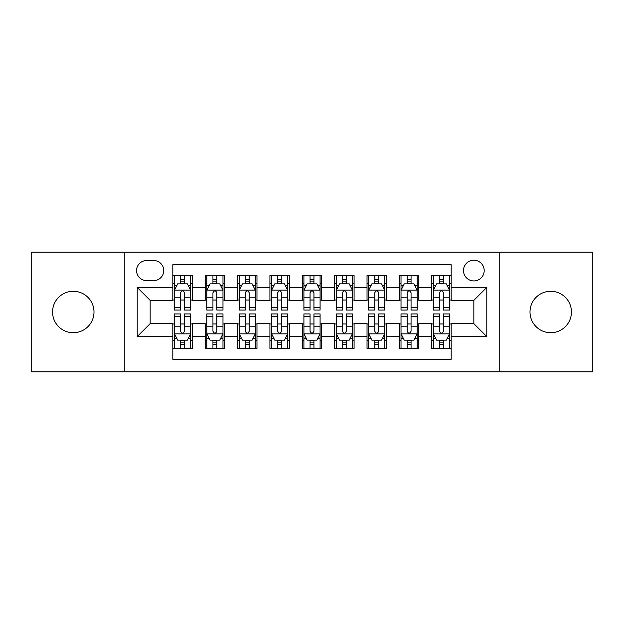 <?xml version="1.0" encoding="UTF-8"?>
<svg xmlns="http://www.w3.org/2000/svg" width="624" height="624" viewBox="0 0 624 624"><rect width="100%" height="100%" fill="white"/><g stroke="black" fill="none" stroke-linecap="round" stroke-linejoin="round"><path stroke-width="0.94" d="M550.719 291.283A20.717 20.717 0 0 0 530.002 312A20.717 20.717 0 0 0 550.719 332.717A20.717 20.717 0 0 0 571.436 312A20.717 20.717 0 0 0 550.719 291.283M73.281 291.283A20.717 20.717 0 0 0 52.564 312A20.717 20.717 0 0 0 73.281 332.717A20.717 20.717 0 0 0 93.998 312A20.717 20.717 0 0 0 73.281 291.283M473.842 260.208A10.358 10.358 0 0 0 463.484 270.566A10.358 10.358 0 0 0 473.842 280.925A10.358 10.358 0 0 0 484.201 270.566A10.358 10.358 0 0 0 473.842 260.208M499.738 371.881L592.8 371.881L592.8 252.119L499.738 252.119L499.738 371.881L124.262 371.881L124.262 252.119L31.2 252.119L31.2 371.881L124.262 371.881M451.183 275.582L431.761 275.582L431.761 287.399L418.821 287.399L418.821 300.347L431.761 300.347L431.761 287.399M418.821 287.399L418.821 275.582L399.399 275.582L399.399 287.399L386.451 287.399L386.451 300.347L399.399 300.347L399.399 287.399M386.451 287.399L386.451 275.582L367.029 275.582L367.029 287.399L354.081 287.399L354.081 300.347L367.029 300.347L367.029 287.399M354.081 287.399L354.081 275.582L334.659 275.582L334.659 287.399L321.711 287.399L321.711 300.347L334.659 300.347L334.659 287.399M321.711 287.399L321.711 275.582L302.289 275.582L302.289 287.399L289.341 287.399L289.341 300.347L302.289 300.347L302.289 287.399M289.341 287.399L289.341 275.582L269.919 275.582L269.919 287.399L256.971 287.399L256.971 300.347L269.919 300.347L269.919 287.399M256.971 287.399L256.971 275.582L237.549 275.582L237.549 287.399L224.601 287.399L224.601 300.347L237.549 300.347L237.549 287.399M224.601 287.399L224.601 275.582L205.179 275.582L205.179 300.347L192.239 300.347L192.239 275.582L172.817 275.582M172.817 348.418L192.239 348.418L192.239 323.653L205.179 323.653L205.179 348.418L224.601 348.418L224.601 323.653L237.549 323.653L237.549 336.601L224.601 336.601M237.549 336.601L237.549 348.418L256.971 348.418L256.971 323.653L269.919 323.653L269.919 336.601L256.971 336.601M269.919 336.601L269.919 348.418L289.341 348.418L289.341 323.653L302.289 323.653L302.289 336.601L289.341 336.601M302.289 336.601L302.289 348.418L321.711 348.418L321.711 323.653L334.659 323.653L334.659 336.601L321.711 336.601M334.659 336.601L334.659 348.418L354.081 348.418L354.081 323.653L367.029 323.653L367.029 336.601L354.081 336.601M367.029 336.601L367.029 348.418L386.451 348.418L386.451 323.653L399.399 323.653L399.399 336.601L386.451 336.601M399.399 336.601L399.399 348.418L418.821 348.418L418.821 323.653L431.761 323.653L431.761 336.601L418.821 336.601M146.593 280.605L153.715 280.605A10.031 10.031 0 0 0 163.753 270.566A10.031 10.031 0 0 0 153.715 260.536L146.593 260.536A10.031 10.031 0 0 0 136.562 270.566A10.031 10.031 0 0 0 146.593 280.605M499.738 252.119L124.262 252.119M451.183 287.399L451.183 264.74L172.817 264.74L172.817 300.347L150.158 300.347L150.158 323.653L172.817 323.653L172.817 359.26L451.183 359.26L451.183 323.653L473.842 323.653L473.842 300.347L451.183 300.347L451.183 287.399L486.79 287.399L486.79 336.601L451.183 336.601M172.817 336.601L137.21 336.601L137.21 287.399L172.817 287.399M431.761 336.601L431.761 348.418L451.183 348.418M172.817 283.678L174.431 283.678M180.586 283.678L184.47 283.678M190.616 283.678L192.239 283.678M172.817 300.027L174.431 300.027M180.586 300.027L184.47 300.027M190.616 300.027L192.239 300.027M172.817 323.973L174.431 323.973M180.586 323.973L184.47 323.973M190.616 323.973L192.239 323.973M172.817 340.322L174.431 340.322M180.586 340.322L184.47 340.322M190.616 340.322L192.239 340.322M205.179 300.027L206.801 300.027M212.948 300.027L216.832 300.027M222.986 300.027L224.601 300.027M205.179 283.678L206.801 283.678M212.948 283.678L216.832 283.678M222.986 283.678L224.601 283.678M205.179 323.973L206.801 323.973M212.948 323.973L216.832 323.973M222.986 323.973L224.601 323.973M205.179 340.322L206.801 340.322M212.948 340.322L216.832 340.322M222.986 340.322L224.601 340.322M237.549 323.973L239.171 323.973M245.318 323.973L249.202 323.973M255.356 323.973L256.971 323.973M237.549 340.322L239.171 340.322M245.318 340.322L249.202 340.322M255.356 340.322L256.971 340.322M237.549 283.678L239.171 283.678M245.318 283.678L249.202 283.678M255.356 283.678L256.971 283.678M237.549 300.027L239.171 300.027M245.318 300.027L249.202 300.027M255.356 300.027L256.971 300.027M269.919 323.973L271.541 323.973M277.688 323.973L281.572 323.973M287.726 323.973L289.341 323.973M269.919 340.322L271.541 340.322M277.688 340.322L281.572 340.322M287.726 340.322L289.341 340.322M269.919 283.678L271.541 283.678M277.688 283.678L281.572 283.678M287.726 283.678L289.341 283.678M269.919 300.027L271.541 300.027M277.688 300.027L281.572 300.027M287.726 300.027L289.341 300.027M302.289 323.973L303.911 323.973M310.058 323.973L313.942 323.973M320.089 323.973L321.711 323.973M302.289 340.322L303.911 340.322M310.058 340.322L313.942 340.322M320.089 340.322L321.711 340.322M302.289 283.678L303.911 283.678M310.058 283.678L313.942 283.678M320.089 283.678L321.711 283.678M302.289 300.027L303.911 300.027M310.058 300.027L313.942 300.027M320.089 300.027L321.711 300.027M334.659 323.973L336.274 323.973M342.428 323.973L346.312 323.973M352.459 323.973L354.081 323.973M334.659 340.322L336.274 340.322M342.428 340.322L346.312 340.322M352.459 340.322L354.081 340.322M334.659 283.678L336.274 283.678M342.428 283.678L346.312 283.678M352.459 283.678L354.081 283.678M334.659 300.027L336.274 300.027M342.428 300.027L346.312 300.027M352.459 300.027L354.081 300.027M367.029 323.973L368.644 323.973M374.798 323.973L378.682 323.973M384.829 323.973L386.451 323.973M367.029 340.322L368.644 340.322M374.798 340.322L378.682 340.322M384.829 340.322L386.451 340.322M367.029 283.678L368.644 283.678M374.798 283.678L378.682 283.678M384.829 283.678L386.451 283.678M367.029 300.027L368.644 300.027M374.798 300.027L378.682 300.027M384.829 300.027L386.451 300.027M399.399 323.973L401.014 323.973M407.168 323.973L411.052 323.973M417.199 323.973L418.821 323.973M399.399 340.322L401.014 340.322M407.168 340.322L411.052 340.322M417.199 340.322L418.821 340.322M399.399 283.678L401.014 283.678M407.168 283.678L411.052 283.678M417.199 283.678L418.821 283.678M399.399 300.027L401.014 300.027M407.168 300.027L411.052 300.027M417.199 300.027L418.821 300.027M431.761 323.973L433.384 323.973M439.53 323.973L443.414 323.973M449.569 323.973L451.183 323.973M431.761 340.322L433.384 340.322M439.53 340.322L443.414 340.322M449.569 340.322L451.183 340.322M431.761 283.678L433.384 283.678M439.53 283.678L443.414 283.678M449.569 283.678L451.183 283.678M431.761 300.027L433.384 300.027M439.53 300.027L443.414 300.027M449.569 300.027L451.183 300.027M150.158 300.347L137.21 287.399M150.158 323.653L137.21 336.601M486.79 287.399L473.842 300.347M486.79 336.601L473.842 323.653M184.47 279.794L180.586 279.794M190.616 307.421L184.47 307.421L184.47 310.058L190.616 310.058L190.616 290.316L187.379 283.842L177.668 283.842L174.431 290.316L174.431 310.058L180.586 310.058L180.586 307.421L174.431 307.421M174.431 290.316L174.431 275.582M190.616 290.316L190.616 275.582M180.586 283.842L180.586 275.582M184.47 275.582L184.47 283.842M184.47 307.421L184.47 292.742C183.175 290.246 181.88 290.246 180.586 292.742L180.586 307.421M180.586 344.206L184.47 344.206M174.431 316.579L180.586 316.579L180.586 313.942L174.431 313.942L174.431 333.684L177.668 340.158L187.379 340.158L190.616 333.684L190.616 313.942L184.47 313.942L184.47 316.579L190.616 316.579M190.616 333.684L190.616 348.418M174.431 333.684L174.431 348.418M184.47 340.158L184.47 348.418M180.586 348.418L180.586 340.158M180.586 316.579L180.586 331.258C181.873 333.754 183.167 333.754 184.47 331.258L184.47 316.579M216.832 279.794L212.948 279.794M222.986 307.421L216.832 307.421L216.832 310.058L222.986 310.058L222.986 290.316L219.749 283.842L210.038 283.842L206.801 290.316L206.801 310.058L212.948 310.058L212.948 307.421L206.801 307.421M206.801 290.316L206.801 275.582M222.986 290.316L222.986 275.582M212.948 283.842L212.948 275.582M216.832 275.582L216.832 283.842M216.832 307.421L216.832 292.742C215.545 290.246 214.25 290.246 212.948 292.742L212.948 307.421M249.202 279.794L245.318 279.794M255.356 307.421L249.202 307.421L249.202 310.058L255.356 310.058L255.356 290.316L252.119 283.842L242.408 283.842L239.171 290.316L239.171 310.058L245.318 310.058L245.318 307.421L239.171 307.421M239.171 290.316L239.171 275.582M255.356 290.316L255.356 275.582M245.318 283.842L245.318 275.582M249.202 275.582L249.202 283.842M249.202 307.421L249.202 292.742C247.915 290.246 246.62 290.246 245.318 292.742L245.318 307.421M281.572 279.794L277.688 279.794M287.726 307.421L281.572 307.421L281.572 310.058L287.726 310.058L287.726 290.316L284.489 283.842L274.778 283.842L271.541 290.316L271.541 310.058L277.688 310.058L277.688 307.421L271.541 307.421M271.541 290.316L271.541 275.582M287.726 290.316L287.726 275.582M277.688 283.842L277.688 275.582M281.572 275.582L281.572 283.842M281.572 307.421L281.572 292.742C280.277 290.246 278.983 290.246 277.688 292.742L277.688 307.421M313.942 279.794L310.058 279.794M320.089 307.421L313.942 307.421L313.942 310.058L320.089 310.058L320.089 290.316L316.852 283.842L307.148 283.842L303.911 290.316L303.911 310.058L310.058 310.058L310.058 307.421L303.911 307.421M303.911 290.316L303.911 275.582M320.089 290.316L320.089 275.582M310.058 283.842L310.058 275.582M313.942 275.582L313.942 283.842M313.942 307.421L313.942 292.742C312.647 290.246 311.353 290.246 310.058 292.742L310.058 307.421M212.948 344.206L216.832 344.206M206.801 316.579L212.948 316.579L212.948 313.942L206.801 313.942L206.801 333.684L210.038 340.158L219.749 340.158L222.986 333.684L222.986 313.942L216.832 313.942L216.832 316.579L222.986 316.579M222.986 333.684L222.986 348.418M206.801 333.684L206.801 348.418M216.832 340.158L216.832 348.418M212.948 348.418L212.948 340.158M212.948 316.579L212.948 331.258C214.243 333.754 215.537 333.754 216.832 331.258L216.832 316.579M245.318 344.206L249.202 344.206M239.171 316.579L245.318 316.579L245.318 313.942L239.171 313.942L239.171 333.684L242.408 340.158L252.119 340.158L255.356 333.684L255.356 313.942L249.202 313.942L249.202 316.579L255.356 316.579M255.356 333.684L255.356 348.418M239.171 333.684L239.171 348.418M249.202 340.158L249.202 348.418M245.318 348.418L245.318 340.158M245.318 316.579L245.318 331.258C246.613 333.754 247.907 333.754 249.202 331.258L249.202 316.579M277.688 344.206L281.572 344.206M271.541 316.579L277.688 316.579L277.688 313.942L271.541 313.942L271.541 333.684L274.778 340.158L284.489 340.158L287.726 333.684L287.726 313.942L281.572 313.942L281.572 316.579L287.726 316.579M287.726 333.684L287.726 348.418M271.541 333.684L271.541 348.418M281.572 340.158L281.572 348.418M277.688 348.418L277.688 340.158M277.688 316.579L277.688 331.258C278.983 333.754 280.277 333.754 281.572 331.258L281.572 316.579M310.058 344.206L313.942 344.206M303.911 316.579L310.058 316.579L310.058 313.942L303.911 313.942L303.911 333.684L307.148 340.158L316.852 340.158L320.089 333.684L320.089 313.942L313.942 313.942L313.942 316.579L320.089 316.579M320.089 333.684L320.089 348.418M303.911 333.684L303.911 348.418M313.942 340.158L313.942 348.418M310.058 348.418L310.058 340.158M310.058 316.579L310.058 331.258C311.353 333.754 312.647 333.754 313.942 331.258L313.942 316.579M346.312 279.794L342.428 279.794M352.459 307.421L346.312 307.421L346.312 310.058L352.459 310.058L352.459 290.316L349.222 283.842L339.511 283.842L336.274 290.316L336.274 310.058L342.428 310.058L342.428 307.421L336.274 307.421M336.274 290.316L336.274 275.582M352.459 290.316L352.459 275.582M342.428 283.842L342.428 275.582M346.312 275.582L346.312 283.842M346.312 307.421L346.312 292.742C345.017 290.246 343.723 290.246 342.428 292.742L342.428 307.421M342.428 344.206L346.312 344.206M336.274 316.579L342.428 316.579L342.428 313.942L336.274 313.942L336.274 333.684L339.511 340.158L349.222 340.158L352.459 333.684L352.459 313.942L346.312 313.942L346.312 316.579L352.459 316.579M352.459 333.684L352.459 348.418M336.274 333.684L336.274 348.418M346.312 340.158L346.312 348.418M342.428 348.418L342.428 340.158M342.428 316.579L342.428 331.258C343.723 333.754 345.017 333.754 346.312 331.258L346.312 316.579M378.682 279.794L374.798 279.794M384.829 307.421L378.682 307.421L378.682 310.058L384.829 310.058L384.829 290.316L381.592 283.842L371.881 283.842L368.644 290.316L368.644 310.058L374.798 310.058L374.798 307.421L368.644 307.421M368.644 290.316L368.644 275.582M384.829 290.316L384.829 275.582M374.798 283.842L374.798 275.582M378.682 275.582L378.682 283.842M378.682 307.421L378.682 292.742C377.387 290.246 376.093 290.246 374.798 292.742L374.798 307.421M374.798 344.206L378.682 344.206M368.644 316.579L374.798 316.579L374.798 313.942L368.644 313.942L368.644 333.684L371.881 340.158L381.592 340.158L384.829 333.684L384.829 313.942L378.682 313.942L378.682 316.579L384.829 316.579M384.829 333.684L384.829 348.418M368.644 333.684L368.644 348.418M378.682 340.158L378.682 348.418M374.798 348.418L374.798 340.158M374.798 316.579L374.798 331.258C376.085 333.754 377.38 333.754 378.682 331.258L378.682 316.579M411.052 279.794L407.168 279.794M417.199 307.421L411.052 307.421L411.052 310.058L417.199 310.058L417.199 290.316L413.962 283.842L404.251 283.842L401.014 290.316L401.014 310.058L407.168 310.058L407.168 307.421L401.014 307.421M401.014 290.316L401.014 275.582M417.199 290.316L417.199 275.582M407.168 283.842L407.168 275.582M411.052 275.582L411.052 283.842M411.052 307.421L411.052 292.742C409.757 290.246 408.463 290.246 407.168 292.742L407.168 307.421M407.168 344.206L411.052 344.206M401.014 316.579L407.168 316.579L407.168 313.942L401.014 313.942L401.014 333.684L404.251 340.158L413.962 340.158L417.199 333.684L417.199 313.942L411.052 313.942L411.052 316.579L417.199 316.579M417.199 333.684L417.199 348.418M401.014 333.684L401.014 348.418M411.052 340.158L411.052 348.418M407.168 348.418L407.168 340.158M407.168 316.579L407.168 331.258C408.455 333.754 409.75 333.754 411.052 331.258L411.052 316.579M443.414 279.794L439.53 279.794M449.569 307.421L443.414 307.421L443.414 310.058L449.569 310.058L449.569 290.316L446.332 283.842L436.621 283.842L433.384 290.316L433.384 310.058L439.53 310.058L439.53 307.421L433.384 307.421M433.384 290.316L433.384 275.582M449.569 290.316L449.569 275.582M439.53 283.842L439.53 275.582M443.414 275.582L443.414 283.842M443.414 307.421L443.414 292.742C442.127 290.246 440.833 290.246 439.53 292.742L439.53 307.421M439.53 344.206L443.414 344.206M433.384 316.579L439.53 316.579L439.53 313.942L433.384 313.942L433.384 333.684L436.621 340.158L446.332 340.158L449.569 333.684L449.569 313.942L443.414 313.942L443.414 316.579L449.569 316.579M449.569 333.684L449.569 348.418M433.384 333.684L433.384 348.418M443.414 340.158L443.414 348.418M439.53 348.418L439.53 340.158M439.53 316.579L439.53 331.258C440.825 333.754 442.12 333.754 443.414 331.258L443.414 316.579M205.179 336.601L192.239 336.601M205.179 287.399L192.239 287.399M190.538 290.152L174.509 290.152M174.431 285.62L176.779 285.62M188.269 285.62L190.616 285.62M180.586 297.812L174.431 297.812M190.616 297.812L184.47 297.812M184.47 281.853L180.586 281.853M174.509 333.848L190.538 333.848M190.616 338.38L188.269 338.38M176.779 338.38L174.431 338.38M184.47 326.188L190.616 326.188M174.431 326.188L180.586 326.188M180.586 342.147L184.47 342.147M222.908 290.152L206.879 290.152M206.801 285.62L209.149 285.62M220.639 285.62L222.986 285.62M212.948 297.812L206.801 297.812M222.986 297.812L216.832 297.812M216.832 281.853L212.948 281.853M255.271 290.152L239.249 290.152M239.171 285.62L241.519 285.62M253.009 285.62L255.356 285.62M245.318 297.812L239.171 297.812M255.356 297.812L249.202 297.812M249.202 281.853L245.318 281.853M287.641 290.152L271.619 290.152M271.541 285.62L273.881 285.62M285.379 285.62L287.726 285.62M277.688 297.812L271.541 297.812M287.726 297.812L281.572 297.812M281.572 281.853L277.688 281.853M320.011 290.152L303.989 290.152M303.911 285.62L306.251 285.62M317.749 285.62L320.089 285.62M310.058 297.812L303.911 297.812M320.089 297.812L313.942 297.812M313.942 281.853L310.058 281.853M206.879 333.848L222.908 333.848M222.986 338.38L220.639 338.38M209.149 338.38L206.801 338.38M216.832 326.188L222.986 326.188M206.801 326.188L212.948 326.188M212.948 342.147L216.832 342.147M239.249 333.848L255.271 333.848M255.356 338.38L253.009 338.38M241.519 338.38L239.171 338.38M249.202 326.188L255.356 326.188M239.171 326.188L245.318 326.188M245.318 342.147L249.202 342.147M271.619 333.848L287.641 333.848M287.726 338.38L285.379 338.38M273.881 338.38L271.541 338.38M281.572 326.188L287.726 326.188M271.541 326.188L277.688 326.188M277.688 342.147L281.572 342.147M303.989 333.848L320.011 333.848M320.089 338.38L317.749 338.38M306.251 338.38L303.911 338.38M313.942 326.188L320.089 326.188M303.911 326.188L310.058 326.188M310.058 342.147L313.942 342.147M352.381 290.152L336.359 290.152M336.274 285.62L338.621 285.62M350.119 285.62L352.459 285.62M342.428 297.812L336.274 297.812M352.459 297.812L346.312 297.812M346.312 281.853L342.428 281.853M336.359 333.848L352.381 333.848M352.459 338.38L350.119 338.38M338.621 338.38L336.274 338.38M346.312 326.188L352.459 326.188M336.274 326.188L342.428 326.188M342.428 342.147L346.312 342.147M384.751 290.152L368.729 290.152M368.644 285.62L370.991 285.62M382.481 285.62L384.829 285.62M374.798 297.812L368.644 297.812M384.829 297.812L378.682 297.812M378.682 281.853L374.798 281.853M368.729 333.848L384.751 333.848M384.829 338.38L382.481 338.38M370.991 338.38L368.644 338.38M378.682 326.188L384.829 326.188M368.644 326.188L374.798 326.188M374.798 342.147L378.682 342.147M417.121 290.152L401.092 290.152M401.014 285.62L403.361 285.62M414.851 285.62L417.199 285.62M407.168 297.812L401.014 297.812M417.199 297.812L411.052 297.812M411.052 281.853L407.168 281.853M401.092 333.848L417.121 333.848M417.199 338.38L414.851 338.38M403.361 338.38L401.014 338.38M411.052 326.188L417.199 326.188M401.014 326.188L407.168 326.188M407.168 342.147L411.052 342.147M449.491 290.152L433.462 290.152M433.384 285.62L435.731 285.62M447.221 285.62L449.569 285.62M439.53 297.812L433.384 297.812M449.569 297.812L443.414 297.812M443.414 281.853L439.53 281.853M433.462 333.848L449.491 333.848M449.569 338.38L447.221 338.38M435.731 338.38L433.384 338.38M443.414 326.188L449.569 326.188M433.384 326.188L439.53 326.188M439.53 342.147L443.414 342.147"/></g></svg>
